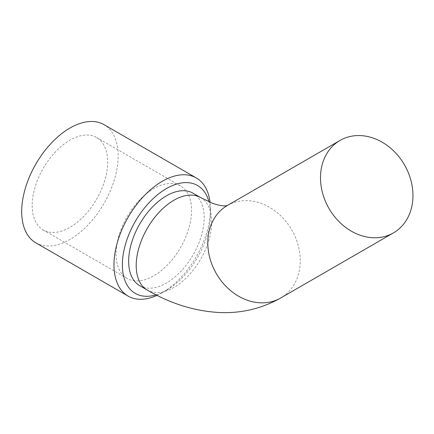 <?xml version="1.0" encoding="UTF-8"?>
<svg xmlns="http://www.w3.org/2000/svg" width="434" height="434" viewBox="0 0 434 434"><rect width="100%" height="100%" fill="white"/><g stroke="black" fill="none" stroke-linecap="round" stroke-linejoin="round"><path stroke-width="0.33" stroke-dasharray="2.17 1.63" d="M116.073 253.977A53.387 30.819 120 0 0 127.129 278.416A53.387 30.819 120 0 0 180.511 247.597A53.387 30.819 120 0 0 180.511 185.953A53.387 30.819 120 0 0 139.374 200.253A53.387 30.819 120 0 0 116.073 253.977M32.187 205.548A53.387 30.819 120 0 0 43.243 229.987A53.387 30.819 120 0 0 96.625 199.163A53.387 30.819 120 0 0 96.625 137.518A53.387 30.819 120 0 0 55.487 151.824A53.387 30.819 120 0 0 32.187 205.548M35.827 242.828A68.214 39.385 120 0 0 104.041 203.443A68.214 39.385 120 0 0 104.041 124.677M157.103 295.359A68.214 39.385 120 0 0 162.213 292.722A68.214 39.385 120 0 0 210.447 209.177A68.214 39.385 120 0 0 210.045 202.271M156.088 294.843A62.284 35.957 120 0 0 166.406 290.303A62.284 35.957 120 0 0 210.447 214.022A62.284 35.957 120 0 0 208.966 201.81M139.71 285.68A53.387 30.819 120 0 0 193.097 254.861A53.387 30.819 120 0 0 193.097 193.217M200.644 197.573A53.387 30.819 -60 0 1 208.83 240.355A53.387 30.819 -60 0 1 173.953 287.395A53.387 30.819 -60 0 1 147.262 290.042M227.34 205.504A53.387 43.59 -120 0 1 291.778 229.944A53.387 43.59 -120 0 1 280.722 297.974M180.511 185.953L96.625 137.518M127.129 278.416L43.243 229.987M210.447 214.022L210.447 209.177M166.406 290.303L162.213 292.722"/><path stroke-width="0.65" d="M210.045 202.271A68.214 39.385 120 0 0 196.314 177.951L104.041 124.677A68.214 39.385 120 0 0 51.478 142.954A68.214 39.385 120 0 0 21.7 211.602A68.214 39.385 120 0 0 35.827 242.828L128.101 296.102A68.214 39.385 120 0 0 157.103 295.359M196.314 177.951A68.214 39.385 120 0 0 162.207 181.331A68.214 39.385 120 0 0 113.974 264.876A68.214 39.385 120 0 0 128.101 296.102M208.966 201.81A62.284 35.957 120 0 0 166.406 188.595A62.284 35.957 120 0 0 122.67 258.697A62.284 35.957 120 0 0 156.088 294.843M166.406 195.859A53.387 30.819 120 0 0 131.529 242.904A53.387 30.819 120 0 0 139.71 285.68L147.262 290.042A53.387 30.819 -60 0 1 139.081 247.261A53.387 30.819 -60 0 1 173.953 200.22A53.387 30.819 -60 0 1 200.644 197.573L193.097 193.217A53.387 30.819 120 0 0 166.406 195.859M147.262 290.042C170.291 303.545 194.161 311.032 218.872 312.496C240.968 313.57 261.583 308.731 280.722 297.974L393.426 232.901A53.387 43.59 -120 0 1 328.983 208.466A53.387 43.59 -120 0 1 340.039 140.437A53.387 43.59 -120 0 1 404.483 164.877A53.387 43.59 -120 0 1 393.426 232.901L280.722 297.974A53.387 43.59 -120 0 1 216.284 273.534A53.387 43.59 -120 0 1 227.34 205.504L225.995 205.792C225.756 205.759 222.241 206.671 212.4 203.199L200.644 197.573M340.039 140.437L227.34 205.504"/></g></svg>

